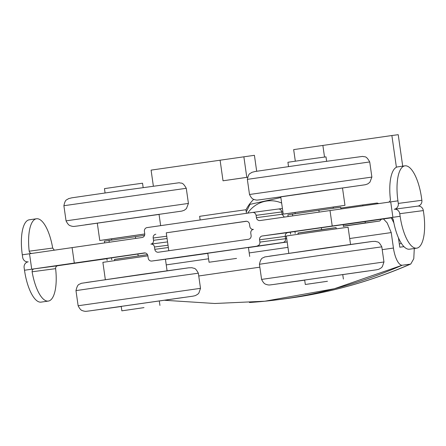 <?xml version="1.0" encoding="UTF-8"?>
<svg xmlns="http://www.w3.org/2000/svg" width="446" height="446" viewBox="0 0 446 446"><rect width="100%" height="100%" fill="white"/><g stroke="black" fill="none" stroke-linecap="round" stroke-linejoin="round"><path stroke-width="0.67" d="M253.718 199.356A41.578 38.925 -97.6 0 0 245.963 209.854M246.264 211.967L249.955 204.368L280.863 197.556M247.647 177.252L223.022 180.792L220.095 160.209L151.088 170.121L153.363 186.099M396.399 167.278L391.878 135.528L322.871 145.441L324.521 157.042M220.095 160.209L254.415 155.314L256.684 171.253M402.705 166.157L398.222 134.686L391.878 135.528M295.313 161.168L293.663 149.611L322.871 145.441M243.862 156.763L246.789 177.346L247.658 177.229M223.022 180.792L246.789 177.346M403.948 246.649L399.783 247.207L398.451 237.841M393.874 222.916L391.326 217.821M378.721 203.588L377.149 203.025L362.743 204.937L362.871 205.84M365.112 221.59L365.302 222.95A597.724 2.085 171.9 0 0 343.381 226.083M381.352 219.254L379.713 221.032L365.302 222.95M164.864 300.292L214.727 303.492L264.829 301.223L334.372 288.74L402.214 265.231A18.191 6.4 -98.2 0 1 393.439 248.048L391.237 232.583L387.206 222.961L383.471 218.947M279.358 299.528A519.763 486.525 82.4 0 0 402.214 265.231L410.186 264.171A519.763 486.525 82.4 0 1 287.335 298.469L279.358 299.528A519.763 486.525 82.4 0 1 249.425 302.505M414.289 248.506L413.776 258.73L410.788 263.999L410.186 264.171M340.816 208.07A597.724 2.085 -8.1 0 1 362.743 204.937M343.403 226.25L379.713 221.032M287.954 247.363A519.763 1.812 171.9 0 0 276.782 248.963A519.763 1.812 171.9 0 0 253.495 252.313A519.763 1.812 171.9 0 0 249.202 252.927M208.561 258.78A519.763 1.812 171.9 0 0 166.241 264.891M391.237 232.583A519.763 1.812 171.9 0 0 349.692 238.521M168.805 250.73L166.258 232.823A96.158 0.334 -8.1 0 1 246.632 221.261M253.44 229.383A3.378 3.161 82.4 0 1 253.406 229.383L253.428 229.383A3.378 3.161 82.4 0 0 250.786 233.174L251.115 235.494A3.378 3.161 -97.6 0 1 248.461 239.285L158.408 252.224A3.378 3.161 -97.6 0 1 154.801 249.331L154.472 247.012L168.019 245.211M166.258 232.829L245.958 221.266M167.066 238.521L153.519 240.322A3.378 3.161 82.4 0 1 150.865 244.118A3.378 3.161 82.4 0 1 154.472 247.012M150.926 244.107L167.545 241.899L150.893 244.113M287.185 241.972L248.444 247.597M207.797 253.378L177.631 257.615M177.698 257.61L151.818 261.044L283.126 242.462C284.866 242.005 285.685 240.751 285.574 238.694L259.901 242.106A3.378 3.161 82.4 0 1 257.247 245.902M207.775 253.25L248.428 247.463M259.572 239.792L285.239 236.38C285.128 234.328 285.947 233.068 287.687 232.611L262.226 235.995A3.378 3.161 -97.6 0 0 259.572 239.792L259.901 242.106M286.365 236.224L285.239 236.38L285.574 238.694L286.7 238.538M416.72 248.16L409.495 249.197A33.785 11.886 -98.2 0 1 393.311 219.889C392.915 218.35 391.978 217.609 390.501 217.665L400.134 216.282A33.785 11.886 81.8 0 0 416.72 248.16A33.785 11.886 81.8 0 0 423.7 213.149L423.332 210.579A5.196 4.867 -97.6 0 0 417.835 206.119A5.196 4.867 -97.6 0 0 417.785 206.124L394.314 209.241M262.226 235.995L392.909 217.319L390.713 201.882L260.029 220.558A3.378 3.161 -97.6 0 1 256.422 217.665L256.093 215.346L282.887 211.783M391.61 217.782L343.186 224.739M343.169 224.611L290.34 232.193M177.174 257.676L177.982 257.66M151.818 261.044A3.378 3.161 82.4 0 1 148.211 258.15L147.882 255.837A3.378 3.161 -97.6 0 0 144.275 252.943L144.337 252.932M106.906 258.68L57.601 265.749M252.547 212.447L278.365 209.012L252.52 212.447A3.378 3.161 82.4 0 0 252.486 212.452L147.057 227.599A3.378 3.161 82.4 0 0 144.404 231.396L144.733 233.71A3.378 3.161 -97.6 0 1 142.079 237.506L29.525 253.768L31.722 269.206L144.275 252.943M48.307 301.083L41.082 302.12A33.785 11.886 -98.2 0 1 24.497 270.248L34.13 268.86C32.681 269.228 32.012 270.198 32.123 271.776A33.785 11.886 81.8 0 0 48.307 301.083A33.785 11.886 81.8 0 0 55.622 268.654C55.572 267.07 56.263 266.095 57.696 265.732L34.13 268.86M145.24 252.96L106.884 258.546M29.525 253.768L22.3 254.811L22.668 257.381A5.196 4.867 82.4 0 0 28.165 261.841A5.196 4.867 82.4 0 0 28.215 261.835A5.196 4.867 82.4 0 0 24.129 267.672L24.497 270.248M417.807 206.119A5.196 4.867 -97.6 0 0 421.871 200.287L398.3 203.415A5.196 4.867 82.4 0 1 394.219 209.258A5.196 4.867 82.4 0 1 394.264 209.246A5.196 4.867 82.4 0 1 399.767 213.706L400.134 216.282M398.3 203.415L397.938 200.845L390.713 201.882M421.871 200.287L421.503 197.712A33.785 11.886 81.8 0 0 404.918 165.84A33.785 11.886 81.8 0 0 397.938 200.845M22.3 254.811A33.785 11.886 -98.2 0 1 29.28 219.8L36.505 218.763A33.785 11.886 81.8 0 0 29.191 251.193C29.525 252.737 30.439 253.484 31.934 253.423M54.317 250.15L52.689 248.071A33.785 11.886 81.8 0 0 36.505 218.763M388.304 202.228C389.737 201.865 390.428 200.89 390.378 199.306A33.785 11.886 -98.2 0 1 397.693 166.876L404.918 165.84M283.221 214.097L282.095 214.253L284.303 217.074M256.422 217.665L282.095 214.253L281.76 211.939C281.303 209.949 280.183 208.973 278.393 209.012L282.418 208.455L278.388 209.012M252.52 212.447A3.378 3.161 82.4 0 1 256.093 215.346M330.007 210.506L332.209 225.944M72.096 247.558L74.292 262.995M153.519 240.322L153.19 238.008L166.737 236.207M155.844 234.211A3.378 3.161 -97.6 0 0 153.19 238.008M253.406 229.383A3.378 3.161 82.4 0 1 249.832 226.484L249.504 224.171A3.378 3.161 -97.6 0 0 245.897 221.277M200.154 219.973L199.635 216.332L222.777 212.954L245.947 209.743L246.454 213.322M236.542 258.396L209.057 262.242L236.542 258.396M105.328 279.564L102.881 262.348L147.882 255.848M121.223 306.374L159.3 300.955M101.008 309.262L183.222 297.51L101.008 309.262M288.785 253.216L286.338 236.001L317.195 231.496L348.086 227.215L350.534 244.425M304.674 280.021L342.757 274.602M284.459 282.915L366.679 271.157L284.459 282.915M159.06 214.426L85.203 224.834L159.06 214.431M160.655 225.643L159.044 214.325L97.295 223.117L99.77 240.483L111.617 238.883M144.76 233.983L99.77 240.483M144.76 234.016L111.611 238.833M280.768 196.87L354.592 186.255L280.768 196.864M333.151 207.111L344.97 205.344L342.5 187.978L311.609 192.259L280.751 196.764L283.221 214.13L295.068 212.53M344.97 205.344L283.221 214.13M333.145 207.067L295.062 212.486M143.512 307.695L124.813 310.416L143.512 307.695M143.997 307.617L121.858 310.84L143.997 307.617M114.706 260.581L114.533 259.382L147.492 254.644M143.16 187.532L142.542 183.206L123.492 185.848L104.464 188.625L105.078 192.956M147.475 254.621L114.538 259.438M107.157 260.464L106.878 258.485M104.654 242.88L104.414 241.169L144.588 235.343M138.171 255.915L137.892 253.986M135.679 238.42L135.422 236.62M111.756 259.711L111.478 257.777M109.264 242.217L109.008 240.416M326.968 281.348L308.27 284.063L326.968 281.348M327.453 281.27L305.309 284.487L327.453 281.27M298.157 234.234L297.989 233.029L320.128 229.813L336.067 227.611L336.239 228.809M326.611 161.184L325.998 156.858L306.948 159.501L287.921 162.277L288.534 166.603M336.078 227.677L297.995 233.085M290.614 234.117L290.329 232.121M288.11 216.522L287.865 214.816L318.879 210.272L340.694 207.228L340.939 208.951M343.442 226.523L343.164 224.589M321.622 229.567L321.349 227.633M319.135 212.067L318.879 210.272M295.207 233.364L294.934 231.424M292.721 215.864L292.464 214.063M281.643 203.047A30.813 28.839 -97.6 0 0 247.675 213.143M401.3 243.254A514.561 481.658 82.4 0 1 399.337 244.079M393.439 248.048A519.763 1.812 171.9 0 0 382.545 249.604M259.494 267.226A519.763 1.812 171.9 0 0 199.083 275.929M168.348 247.53L154.801 249.331M283.126 242.462L287.174 241.905M290.346 232.243L287.687 232.611M32.123 271.776L55.622 268.654M399.767 213.706L423.332 210.579M52.689 248.071L29.191 251.193M90.131 310.823L192.956 296.161L195.359 295.62L197.756 294.232L198.866 293.072L200.505 288.333L78.128 305.75C80.91 311.302 82.438 310.371 83.619 311.068C86.05 311.375 84.166 311.592 90.064 310.834L121.24 306.508L90.131 310.823M78.128 305.75L75.976 290.614L137.117 281.694L198.353 273.197L200.505 288.333M86.106 282.524L188.825 267.801M273.588 284.476L376.407 269.808L378.816 269.267L381.207 267.879L382.322 266.719L383.961 261.98L261.585 279.402C264.361 284.955 265.894 284.018 267.076 284.721C269.507 285.022 267.617 285.239 273.515 284.487L304.696 280.16L273.588 284.476M261.585 279.402L259.427 264.266L320.574 255.346L381.809 246.85L383.961 261.98M269.562 256.171L372.282 241.453M186.272 188.296L63.889 205.712C65.434 198.682 66.566 200.41 68.383 198.699L71.75 197.834L119.06 190.955L179.298 182.732C181.316 183.713 182.381 181.371 186.272 188.296L188.424 203.426L66.047 220.848L63.889 205.712M188.424 203.426L186.439 208.577L184.31 210.25L181.868 211.086L77.978 225.932C72.079 226.685 73.969 226.468 71.538 226.167C70.356 225.464 68.823 226.401 66.047 220.848M369.723 161.943L247.346 179.359C248.89 172.329 250.016 174.063 251.839 172.346L255.207 171.487L302.516 164.602L362.749 156.384C364.772 157.366 365.837 155.024 369.723 161.943L371.88 177.079L249.498 194.495L247.346 179.359M371.88 177.079L369.896 182.23L367.766 183.903L365.324 184.739L261.434 199.579C255.536 200.332 257.426 200.12 254.995 199.814C253.807 199.117 252.28 200.048 249.498 194.495M410.794 264.004C371.161 281.281 330.007 292.771 287.335 298.469M177.664 257.615L151.785 261.049M394.264 209.246L417.835 206.119M249.704 256.456L248.422 247.435M209.057 262.242L207.769 253.216M167.077 270.778L165.438 259.238M75.976 290.614C77.777 282.887 79.455 284.838 81.122 283.333L141.259 274.418L188.608 267.829L192.081 267.717C194.311 268.854 194.908 266.875 198.353 273.197M259.427 264.266C261.233 256.534 262.911 258.485 264.578 256.98L324.71 248.065L372.064 241.476L375.538 241.364C377.762 242.507 378.364 240.528 381.809 246.85M121.212 306.296L121.858 310.84M159.289 300.877L159.936 305.415M111.779 240.015L111.6 238.761M304.663 279.949L305.309 284.487M342.745 274.53L343.392 279.068M333.313 208.26L333.134 206.989M295.23 213.667L295.051 212.407"/></g></svg>
